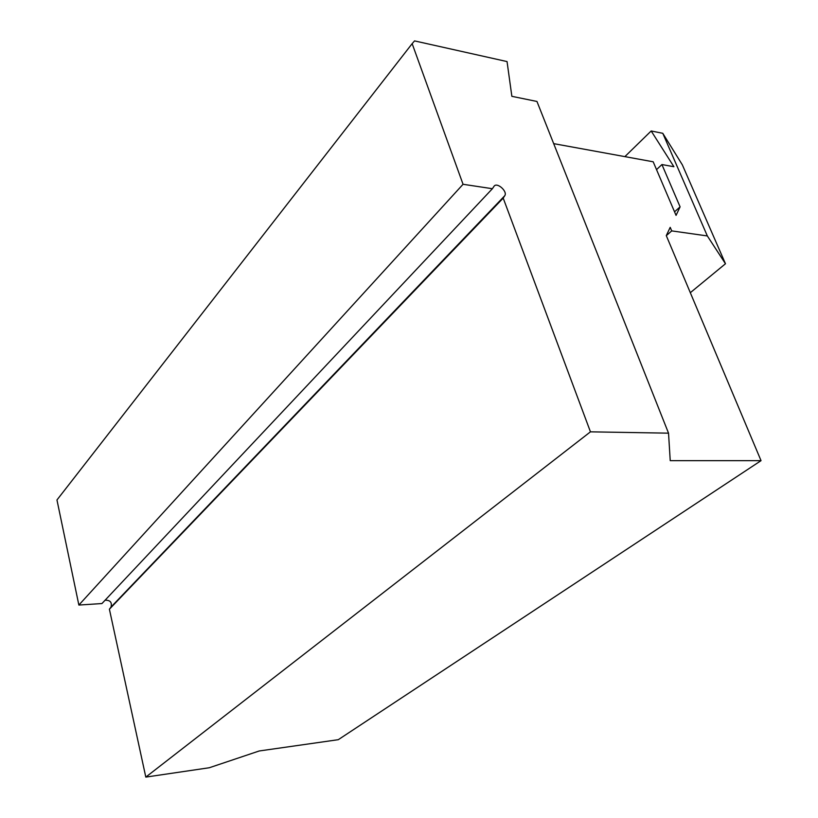 <?xml version="1.0" encoding="UTF-8"?>
<svg xmlns="http://www.w3.org/2000/svg" width="818" height="818" viewBox="0 0 818 818"><rect width="100%" height="100%" fill="white"/><g stroke="black" fill="none" stroke-linecap="round" stroke-linejoin="round"><path stroke-width="1.23" d="M624.88 156.627L651.179 130.972L662.774 133.303L682.345 164.858L725.474 263.754L690.32 292.701M666.302 235.666L671.711 230.891L707.335 235.942L662.774 133.303M707.335 235.942L725.474 263.754M463.049 184.285L78.865 605.054L56.963 499.972L412.149 43.661L463.049 184.285L492.385 188.713L494.123 186.146C497.211 181.954 507.855 191.586 504.737 195.747L503.193 198.109L109.397 609.216L145.808 777.1L209.296 767.744L259.214 750.975L338.284 739.687L761.037 460.657L666.281 235.615L670.208 227.343L671.711 230.891M651.179 130.972L673.899 166.719L661.926 164.551L656.527 169.633M661.926 164.551L680.095 206.852L676.057 215.379L653.183 161.79L553.684 143.641M145.808 777.1L590.453 431.832L668.531 433.162L670.228 460.646L761.037 460.657M412.149 43.661L414.552 40.9L507.048 61.575L511.863 96.33L536.956 101.463L668.531 433.162M680.095 206.852L674.543 211.821M503.193 198.109L590.453 431.832M78.865 605.054L101.943 603.551L492.385 188.713M109.397 609.216L110.992 607.058C112.189 602.324 110.215 600.054 105.062 600.228M504.737 195.747L110.992 607.058"/></g></svg>
